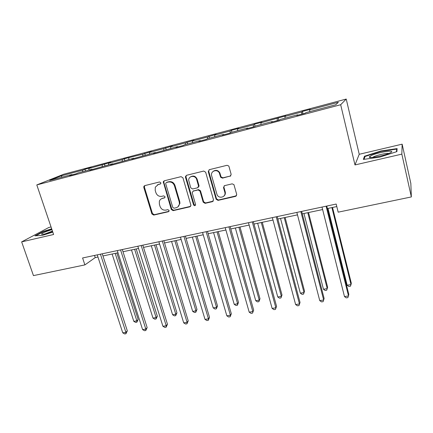 <?xml version="1.0" encoding="UTF-8"?>
<svg xmlns="http://www.w3.org/2000/svg" width="433" height="433" viewBox="0 0 433 433"><rect width="100%" height="100%" fill="white"/><g stroke="black" fill="none" stroke-linecap="round" stroke-linejoin="round"><path stroke-width="0.65" d="M160.838 182.78L159.539 181.968L144.736 185.627L143.902 186.282L143.81 187.451L151.902 213.94L153.726 215.082L168.469 211.71L169.135 210.454L167.847 209.648L165.926 210.092C163.133 210.427 161.173 209.199 160.042 206.406L159.376 204.197L159.333 201.399C159.826 199.829 160.854 198.828 162.413 198.406L164.34 197.951L165.027 197.248L165.005 196.674L163.712 195.868L161.785 196.328C158.987 196.69 157.022 195.462 155.885 192.642L155.209 190.412L155.295 187.175L158.24 184.545L160.172 184.068L160.838 183.446L160.838 182.78M230.08 176.318L231.162 174.391L228.976 166.494L228.732 165.98L227.027 165.303L209.307 169.682L208.257 171.592L216.094 199.202L218.005 200.382L235.639 196.349L236.727 194.466L233.939 184.626L232.169 183.846L224.565 185.643L223.498 187.538L224.803 192.187C226.432 197.275 218.416 199.348 216.911 194.26L211.683 175.841C210.097 171.057 217.366 168.486 219.39 173.146L220.635 177.227L222.47 178.147L230.843 175.863M354.984 164.941L401.84 154.126L411.35 196.934L410.836 183.446L402.138 144.167L359.228 154.283L346.227 99.054L340.679 104.726L354.984 164.941L359.228 154.283M51.045 226.957L48.837 227.477L21.65 241.879L53.605 234.502L36.8 184.923L340.679 104.726M21.65 241.879L33.455 275.61L84.89 264.899L95.233 257.597L97.955 257.023M411.35 196.934L338.178 212.17L336.181 204.051L82.589 257.976L84.89 264.899M182.948 177.822L181.059 176.653L164.226 180.81L163.263 181.741L171.284 209.491L173.13 210.644L189.892 206.812L190.953 205.372L182.948 177.822M186.477 175.316L203.748 171.051L205.664 172.231L213.512 199.792L212.473 201.648L205.08 203.342L203.185 202.168L200.003 191.115L198.103 189.946L193.237 191.099L192.165 192.598L195.597 204.609C195.148 205.935 194.46 206.016 193.54 204.858L185.476 177.2L185.405 176.707L186.477 175.316M401.84 154.126L402.138 144.167M335.759 104.748L305.92 112.64L305.108 113.246L296.784 115.449L297.66 114.826L280.384 119.4L279.377 120.049L271.274 122.193L272.346 121.527L255.53 125.976L254.339 126.669L246.458 128.753L247.708 128.044L231.336 132.374L229.966 133.115L222.291 135.139L223.715 134.392L207.77 138.609L206.238 139.388L198.763 141.364L200.344 140.573L184.81 144.687L183.121 145.499L175.836 147.426L177.573 146.598L153.499 153.331L155.377 152.47L131.719 159.09L133.737 158.197L110.48 164.702L112.629 163.782L89.766 170.18L92.04 169.233L78.33 172.859L75.975 173.822L69.551 175.522L71.943 174.548L49.714 180.431L61.107 175.885L82.763 170.137L84.965 169.238L91.152 167.593L88.982 168.486L110.756 162.386L108.694 163.252L122.355 159.625L124.336 158.776L142.874 154.175L151.371 151.593L149.553 152.405L163.885 148.595L172.421 146.002L170.732 146.782L185.421 142.879L193.989 140.27L192.436 141.017L207.499 137.017L216.094 134.398L214.692 135.107L230.134 131.01L231.433 130.322L238.762 128.374L237.506 129.05L253.348 124.845L254.49 124.195L262.008 122.198L260.915 122.837L285.856 115.86L284.93 116.455L301.612 112.028L302.413 111.46L310.331 109.36L309.584 109.912L338.362 102.269L335.759 104.748M346.227 99.054L63.792 174.212L36.8 184.923M301.801 114.123L301.612 112.028M285.055 118.16L284.93 116.455M297.817 115.173L297.66 114.826M277.299 120.601L277.169 118.518M260.996 124.531L260.915 122.837M272.519 121.862L272.346 121.527M253.429 126.912L253.348 124.845M237.549 130.734L237.506 129.05M247.893 128.374L247.708 128.044M230.161 133.007L230.134 131.01M214.692 136.779L214.692 135.107M223.915 134.712L223.715 134.392M207.483 138.755L207.499 137.017M192.404 142.679L192.436 141.017M200.56 140.887L200.344 140.573M185.373 144.535L185.421 142.879M170.662 148.427L170.732 146.782M177.801 146.906L177.573 146.598M163.804 150.246L163.885 148.595M149.445 154.04L149.553 152.405M155.615 152.768L155.377 152.47M142.755 155.81L142.874 154.175M128.742 159.523L128.877 157.893M133.986 158.489L133.737 158.197M122.209 161.249L122.355 159.625M108.526 164.87L108.694 163.252M112.889 164.064L112.629 163.782M102.15 166.559L102.329 164.941M88.787 170.093L88.982 168.486M92.305 169.509L92.04 169.233M82.557 171.739L82.763 170.137M61.107 175.885L62.038 177.167M102.957 255.963L118.003 252.785M122.994 251.73L138.538 248.45M143.512 247.395L159.571 244.006M164.535 242.956L181.135 239.449M186.076 238.404L203.234 234.778M208.154 233.739L225.896 229.993M230.794 228.96L249.143 225.079M254.014 224.05L273.001 220.04M277.84 219.017L297.487 214.865M302.294 213.853L322.628 209.556M327.397 208.549L336.798 206.563M224.906 194.081L225.263 194M94.524 255.438L95.233 257.597M72.219 174.818L71.943 174.548M309.757 111.627L309.584 109.912M85.517 170.954L84.965 169.238M104.97 165.812L104.423 164.069M124.883 160.54L124.336 158.776M145.272 155.149L144.73 153.358M166.153 149.623L165.617 147.81M187.549 143.962L187.018 142.121M209.475 138.159L208.95 136.298M231.953 132.211L231.433 130.322M255.042 126.263L254.49 124.195M278.738 120.217L278.143 117.911M303.003 113.803L302.413 111.46M51.679 228.813L43.084 231.498L34.965 235.823L42.326 235.379L52.788 232.099M364.462 156.243L363.363 159.414L379.638 157.163L396.899 151.615L397.121 148.595L380.98 150.965L364.462 156.243L364.727 157.363M160.67 183.754L157.395 184.848M161.363 198.812L164.87 197.594M144.73 185.627L144.395 187.116L152.465 213.55L154.283 214.692L169.032 211.315M164.161 180.832L163.815 182.336L171.809 209.107L173.655 210.259L190.644 206.341M166.413 182.537L165.72 183.224L165.736 183.83L172.767 207.407L174.066 208.219L176.112 207.748C178.066 207.191 179.175 205.859 179.435 203.759L179.235 201.94L174.445 185.746C173.297 182.883 171.306 181.649 168.464 182.033L166.478 182.493M177.936 206.828L179.944 203.386L179.744 201.567L179.235 201.94M166.954 182.212L169 181.708C171.841 181.324 173.828 182.558 174.97 185.411L179.744 201.567M193.015 191.169L198.579 189.594L200.474 190.769L203.645 201.789L205.534 202.963L213.274 201.139M186.347 175.354L185.979 176.881L194.022 204.484L195.445 205.264M196.674 179.571C195.548 174.921 188.36 175.652 188.712 180.355L190.731 187.808L192.62 188.977L197.491 187.814L198.558 186.163L196.674 179.571L197.156 179.246C195.7 176.155 193.551 175.327 190.715 176.767M198.2 187.397L199.034 185.822L198.509 185.946M197.156 179.246L198.985 185.605M213.453 171.149C215.986 169.671 218.113 170.229 219.823 172.832L221.063 176.902L222.892 177.822L230.491 175.993M223.829 196.171C225.171 195.061 225.636 193.616 225.225 191.83L224.803 192.187M224.213 185.779L223.926 187.191L225.225 191.83M209.096 169.747L208.717 171.284L216.543 198.877L218.438 200.008L236.494 195.792M43.203 231.844L43.084 231.498M381.072 151.371L380.98 150.965M112.115 254.03L133.808 321.346L136.855 320.826L138.159 319.451L116.861 253.029M138.159 319.451L136.86 322.206L136.855 320.826L115.189 253.381M136.86 322.206L135.643 322.412L133.808 321.346M100.429 254.182L125.906 332.333L122.761 332.847L97.246 254.858M102.253 253.792L127.324 330.844L125.906 332.333L125.943 333.74L124.688 333.946L122.761 332.847M127.324 330.844L125.943 333.74M131.48 249.938L152.99 318.098L156.107 317.568L157.336 316.193L136.211 248.937M157.336 316.193L156.064 318.975L156.107 317.568L134.62 249.273M156.064 318.975L154.819 319.181L152.99 318.098M151.29 245.755L172.61 314.775L175.793 314.239L176.94 312.864L156.01 244.759M176.94 312.864L175.701 315.662L175.793 314.239L154.505 245.073M175.701 315.662L174.429 315.879L172.61 314.775M120.558 249.901L145.824 329.075L142.603 329.605L117.3 250.593M122.295 249.532L147.155 327.586L145.824 329.075L145.807 330.503L144.519 330.715L142.603 329.605M147.155 327.586L145.807 330.503M141.18 245.516L166.218 325.74L162.916 326.282L137.84 246.225M142.82 245.165L167.457 324.252L166.218 325.74L166.142 327.196L164.827 327.413L162.916 326.282M167.457 324.252L166.142 327.196M51.944 229.604L46.201 231.547C43.203 232.738 41.638 233.593 41.508 234.112C42.439 234.697 46.163 233.923 52.68 231.774M52.442 231.076L44.74 234.031M35.858 235.769L43.397 231.742L51.781 229.122M371.065 155.636L369.311 156.919C368.283 158.835 384.618 155.734 389.976 152.946L390.128 152.871C397.532 149.228 377.949 152.151 371.065 155.636M388.769 153.482C386.821 152.919 377.046 155.068 373.652 156.795L372.613 157.417M396.985 150.468L396.677 149.087L396.466 151.75M364.056 159.322L365.019 156.497L381.035 151.377L396.677 149.087M171.565 241.468L192.68 311.381L195.938 310.829L196.993 309.454L176.269 240.477M196.993 309.454L195.786 312.28L195.938 310.829L174.862 240.775M195.786 312.28L194.487 312.502L192.68 311.381M162.305 241.024L187.094 322.325L183.711 322.877L158.884 241.749M163.847 240.694L188.236 320.837L187.094 322.325L186.964 323.808L185.611 324.025L183.711 322.877M188.236 320.837L186.964 323.808M192.322 237.084L213.209 307.906L216.543 307.338L217.507 305.969L197.01 236.093M217.507 305.969L216.343 308.821L216.543 307.338L195.694 236.375M216.343 308.821L215.006 309.043L213.209 307.906M183.955 236.418L208.473 318.829L205.015 319.392L180.447 237.165M185.394 236.115L209.523 317.335L208.473 318.829L208.284 320.339L206.904 320.561L205.015 319.392M209.523 317.335L208.284 320.339M198.871 185.687L199.034 186.266M213.577 232.597L234.226 304.345L237.641 303.771L238.502 302.402L218.243 231.606M238.502 302.402L237.376 305.276L237.641 303.771L217.03 231.866M237.376 305.276L236.012 305.503L234.226 304.345M206.151 231.698L230.383 315.24L226.838 315.825L202.557 232.461M207.483 231.417L231.325 313.757L230.383 315.24L230.129 316.783L228.711 317.01L226.838 315.825M231.325 313.757L230.129 316.783M235.352 227.996L255.741 300.708L259.232 300.112L259.995 298.748L239.996 227.011M259.995 298.748L258.907 301.649L259.232 300.112L238.892 227.249M258.907 301.649L257.516 301.882L255.741 300.708M228.916 226.86L252.834 311.571L249.197 312.166L225.23 227.644M230.129 226.6L253.668 310.082L252.515 313.14L251.064 313.373L249.197 312.166M253.668 310.082L252.515 313.14M257.662 223.282L277.77 296.978L281.347 296.372L282.002 295.008L262.279 222.308M282.002 295.008L280.957 297.931L281.347 296.372L261.288 222.513M280.957 297.931L279.529 298.175L277.77 296.978M252.271 221.891L275.853 307.803L272.124 308.415L248.488 222.697M253.359 221.658L276.563 306.32L275.458 309.406L273.97 309.644L272.124 308.415M276.563 306.32L275.458 309.406M280.524 218.449L300.334 293.157L304.004 292.535L304.545 291.182L285.114 217.48M304.545 291.182L303.549 294.126L304.004 292.535L284.243 217.664M303.549 294.126L302.082 294.375L300.334 293.157M276.232 216.798L299.452 303.944L295.631 304.567L272.352 217.62M277.196 216.592L300.042 302.461L298.986 305.574L297.46 305.822L295.631 304.567M300.042 302.461L298.986 305.574M303.966 213.501L323.456 289.244L327.218 288.605L327.64 287.252L308.523 212.538M323.456 289.244L325.188 290.483L326.688 290.229L327.218 288.605L307.776 212.695M300.838 211.564L323.662 299.982L319.743 300.626L296.849 212.414M301.655 211.391L324.128 298.505L323.121 301.644L321.557 301.898L319.743 300.626M328.003 208.419L347.158 285.233L351.011 284.578L351.309 283.231L332.528 207.467M347.158 285.233L348.868 286.494L350.405 286.235L351.011 284.578L331.916 207.596M326.098 206.195L348.505 295.918L344.484 296.578L322 207.066M326.774 206.048L348.836 294.445L347.883 297.617L346.276 297.877L344.484 296.578M158.797 184.214L158.24 184.545M164.865 197.605L164.34 197.951M162.96 198.049L162.413 198.406M169 211.326L168.469 211.71M154.283 214.692L153.726 215.082M152.465 213.55L151.902 213.94M144.395 187.116L143.81 187.451M160.632 183.798L160.172 184.068M190.379 206.433L189.892 206.812M173.655 210.259L173.13 210.644M171.809 209.107L171.284 209.491M163.815 182.336L163.263 182.666M174.97 185.411L174.445 185.746M169 181.708L168.464 182.033M212.917 201.275L212.473 201.648M205.534 202.963L205.08 203.342M203.645 201.789L203.185 202.168M200.474 190.769L200.003 191.115M198.579 189.594L198.103 189.946M193.724 190.747L193.237 191.099M194.022 204.484L193.54 204.858M185.979 176.881L185.476 177.2M222.892 177.822L222.47 178.147M220.965 176.637L220.532 176.962M220.105 173.579L219.672 173.898M223.926 187.191L223.498 187.538M236.034 195.981L235.639 196.349M218.438 200.008L218.005 200.382M216.532 198.834L216.094 199.202M208.717 171.284L208.257 171.592M225.333 192.328L224.868 192.436M144.487 185.952L143.902 186.282M163.809 181.416L163.263 181.741M179.944 203.386L179.435 203.759M199.034 185.822L198.558 186.163M185.914 176.393L185.405 176.707M221.063 176.902L220.635 177.227M219.823 172.832L219.39 173.146M216.543 198.877L216.11 199.245M42.678 234.345L41.508 234.112M371.33 157.488L369.311 156.919"/></g></svg>
